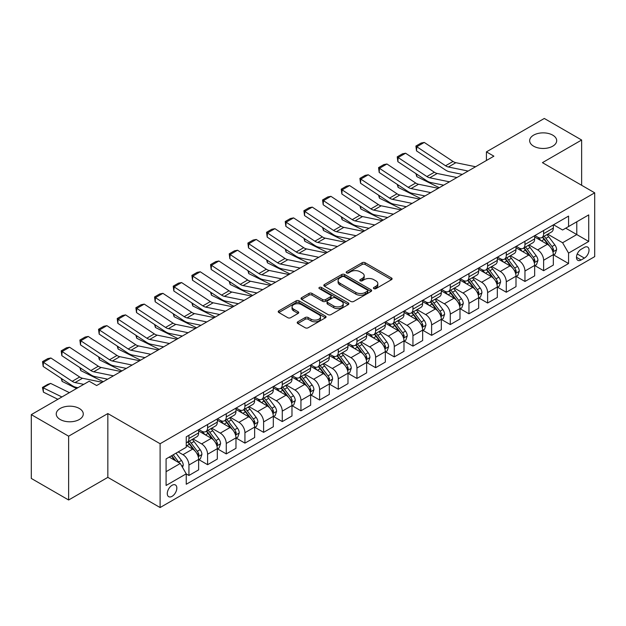 <?xml version="1.0" encoding="UTF-8"?>
<svg xmlns="http://www.w3.org/2000/svg" width="626" height="626" viewBox="0 0 626 626"><rect width="100%" height="100%" fill="white"/><g stroke="black" fill="none" stroke-linecap="round" stroke-linejoin="round"><path stroke-width="0.94" d="M373.863 288.649A1.448 0.837 0 0 0 375.913 288.649L391.493 279.65A2.074 1.197 0 0 0 392.095 278.805A2.074 1.197 0 0 0 391.493 277.96L365.107 262.724A2.074 1.197 0 0 0 362.172 262.724L346.593 271.715A1.448 0.837 0 0 0 346.17 272.31A1.448 0.837 0 0 0 346.593 272.905A1.448 0.837 0 0 0 348.651 272.905L350.662 271.739A6.636 3.826 0 0 1 360.044 271.739L362.243 273.006A6.636 3.826 0 0 1 364.191 275.714A6.636 3.826 0 0 1 362.243 278.429L360.232 279.587A1.448 0.837 0 0 0 359.801 280.182A1.448 0.837 0 0 0 360.232 280.777A1.448 0.837 0 0 0 362.282 280.777L364.301 279.611A6.636 3.826 0 0 1 373.683 279.611L375.882 280.878A6.636 3.826 0 0 1 377.822 283.586A6.636 3.826 0 0 1 375.882 286.293L373.863 287.459A1.448 0.837 0 0 0 373.44 288.054A1.448 0.837 0 0 0 373.863 288.649L373.863 287.459M79.314 408.473A13.514 7.802 0 0 0 64.58 406.775A13.514 7.802 0 0 0 56.238 413.989A13.514 7.802 0 0 0 60.198 419.506A13.514 7.802 0 0 0 74.932 421.196A13.514 7.802 0 0 0 83.274 413.989A13.514 7.802 0 0 0 79.314 408.473M552.735 135.146A13.514 7.802 0 0 0 538 133.455A13.514 7.802 0 0 0 529.659 140.662A13.514 7.802 0 0 0 533.618 146.179A13.514 7.802 0 0 0 548.353 147.869A13.514 7.802 0 0 0 556.694 140.662A13.514 7.802 0 0 0 552.735 135.146M172.056 496.332A6.761 3.905 120 0 0 176.469 490.377A6.761 3.905 120 0 0 175.436 484.962A6.761 3.905 120 0 0 172.056 485.299A6.761 3.905 120 0 0 167.643 491.253A6.761 3.905 120 0 0 168.676 496.668A6.761 3.905 120 0 0 172.056 496.332M297.82 321.803A2.074 1.197 0 0 0 297.209 322.648A2.074 1.197 0 0 0 297.82 323.493L305.222 327.766A2.074 1.197 0 0 0 308.156 327.766L325.45 317.781A2.074 1.197 0 0 0 326.06 316.936A2.074 1.197 0 0 0 325.45 316.091L299.064 300.856A2.074 1.197 0 0 0 296.129 300.856L278.836 310.84A2.074 1.197 0 0 0 278.226 311.685A2.074 1.197 0 0 0 278.836 312.53L287.78 317.695A2.074 1.197 0 0 0 290.707 317.695L298.109 313.423A2.074 1.197 0 0 0 298.719 312.577A2.074 1.197 0 0 0 298.109 311.732L293.68 309.166A5.548 3.2 0 0 1 292.052 306.904A5.548 3.2 0 0 1 295.48 303.946A5.548 3.2 0 0 1 301.521 304.643L318.892 314.667A5.548 3.2 0 0 1 320.512 316.936A5.548 3.2 0 0 1 317.092 319.894A5.548 3.2 0 0 1 311.052 319.197L308.156 317.523A2.074 1.197 0 0 0 305.222 317.523L297.82 321.803L297.82 323.493M107.836 413.559L68.633 436.189L31.3 414.631L31.3 478.444L68.633 499.994L107.836 477.364L160.107 507.537L160.107 443.732L107.836 413.559L107.836 477.364M581.632 185.28L581.632 140.013L542.429 162.65L594.7 192.824L160.107 443.732M581.632 140.013L544.299 118.463L486.425 151.868L486.425 160.491M31.3 414.631L89.174 381.226L96.639 385.538L493.891 156.179L486.425 151.868M350.81 301.442A2.074 1.197 0 0 0 353.745 301.442L371.038 291.458A2.074 1.197 0 0 0 371.648 290.613A2.074 1.197 0 0 0 371.038 289.768L344.652 274.532A2.074 1.197 0 0 0 341.726 274.532L324.425 284.517A2.074 1.197 0 0 0 323.814 285.362A2.074 1.197 0 0 0 324.425 286.215L350.81 301.442M319.949 288.962A1.448 0.837 0 0 1 321.42 289.165L321.42 287.436L348.244 302.929A2.074 1.197 0 0 1 348.854 303.774A2.074 1.197 0 0 1 348.244 304.619L330.951 314.604A2.074 1.197 0 0 1 328.016 314.604L301.63 299.369L301.63 297.679A2.074 1.197 0 0 0 301.02 298.524A2.074 1.197 0 0 0 301.63 299.369M301.63 297.679L309.033 293.406A2.074 1.197 0 0 1 311.967 293.406L322.664 299.58A2.074 1.197 0 0 0 325.598 299.58L330.505 296.747A2.074 1.197 0 0 0 331.115 295.902A2.074 1.197 0 0 0 330.505 295.057L319.37 288.625A1.448 0.837 0 0 1 318.939 288.03A1.448 0.837 0 0 1 319.839 287.256A1.448 0.837 0 0 1 321.42 287.436M584.394 247.403L581.108 249.305A6.55 3.779 120 0 0 576.836 255.072A6.55 3.779 120 0 0 577.837 260.322A6.55 3.779 120 0 0 581.108 259.993L584.394 258.1A6.55 3.779 120 0 0 588.675 252.325A6.55 3.779 120 0 0 587.665 247.082A6.55 3.779 120 0 0 584.394 247.403M160.107 507.537L594.7 256.629L594.7 192.824M553.556 224.773L562.594 229.992L568.564 226.542L568.564 216.103L186.243 436.838L186.243 447.269L166.086 458.913L166.086 485.471L186.243 473.827L186.243 484.258L568.564 263.53L568.564 253.1L562.594 242.747L547.742 234.179M568.564 226.542L588.73 214.898L588.73 241.456L568.564 253.1M68.633 436.189L68.633 499.994M565.724 228.177L576.781 234.562L576.781 221.8L588.73 214.898M562.594 242.747L576.781 234.562L588.73 241.456M166.086 471.675L180.272 463.483L169.216 457.097M186.243 473.913L188.935 475.463L188.935 465.032A8.451 4.875 -120 0 0 182.956 454.687L178.183 451.925M188.935 475.463L198.638 469.86L198.638 459.429A8.451 4.875 -120 0 0 192.667 449.085L186.243 445.376M198.865 459.64L207.597 464.688L207.597 454.257A8.451 4.875 -120 0 0 201.627 443.904L193.051 438.959M207.597 464.688L217.308 459.085L217.308 448.654A8.451 4.875 -120 0 0 211.338 438.302L198.638 430.978M217.535 448.865L226.268 453.913L226.268 443.474A8.451 4.875 -120 0 0 220.297 433.129L211.721 428.176M226.268 453.913L235.979 448.302L235.979 437.871A8.451 4.875 -120 0 0 230 427.527L217.308 420.195M236.198 438.09L244.938 443.13L244.938 432.699A8.451 4.875 -120 0 0 238.96 422.354L230.384 417.401M244.938 443.13L254.641 437.527L254.641 427.096A8.451 4.875 -120 0 0 248.671 416.752L235.979 409.42M254.868 427.308L263.601 432.355L263.601 421.924A8.451 4.875 -120 0 0 257.63 411.572L249.054 406.626M263.601 432.355L273.312 426.752L273.312 416.313A8.451 4.875 -120 0 0 267.341 405.969L254.641 398.645M273.539 416.533L282.271 421.58L282.271 411.141A8.451 4.875 -120 0 0 276.301 400.797L267.725 395.843M282.271 421.58L291.982 415.969L291.982 405.538A8.451 4.875 -120 0 0 286.004 395.194L273.312 387.862M292.201 405.758L300.942 410.797L300.942 400.366A8.451 4.875 -120 0 0 294.963 390.021L286.387 385.068M300.942 410.797L310.645 405.194L310.645 394.763A8.451 4.875 -120 0 0 304.674 384.411L291.982 377.087M310.872 394.975L319.612 400.022L319.612 389.591A8.451 4.875 -120 0 0 313.634 379.239L305.058 374.285M319.612 400.022L329.315 394.419L329.315 383.981A8.451 4.875 -120 0 0 323.345 373.636L310.645 366.304M329.542 384.2L338.275 389.247L338.275 378.808A8.451 4.875 -120 0 0 332.304 368.464L323.728 363.51M338.275 389.247L347.986 383.636L347.986 373.206A8.451 4.875 -120 0 0 342.007 362.861L329.315 355.529M348.205 373.425L356.945 378.464L356.945 368.033A8.451 4.875 -120 0 0 350.967 357.689L342.391 352.735M356.945 378.464L366.648 372.861L366.648 362.431A8.451 4.875 -120 0 0 360.678 352.078L347.986 344.754M366.875 362.642L375.616 367.689L375.616 357.25A8.451 4.875 -120 0 0 369.637 346.906L361.061 341.952M375.616 367.689L385.319 362.086L385.319 351.648A8.451 4.875 -120 0 0 379.348 341.303L366.648 333.971M385.546 351.867L394.278 356.906L394.278 346.475A8.451 4.875 -120 0 0 388.308 336.131L379.732 331.177M394.278 356.906L403.989 351.303L403.989 340.873A8.451 4.875 -120 0 0 398.011 330.528L385.319 323.196M404.208 341.084L412.949 346.131L412.949 335.7A8.451 4.875 -120 0 0 406.978 325.348L398.394 320.402M412.949 346.131L422.66 340.528L422.66 330.098A8.451 4.875 -120 0 0 416.681 319.745L403.989 312.421M422.879 330.309L431.619 335.356L431.619 324.917A8.451 4.875 -120 0 0 425.641 314.573L417.065 309.62M431.619 335.356L441.322 329.745L441.322 319.315A8.451 4.875 -120 0 0 435.352 308.97L422.66 301.638M441.549 319.534L450.282 324.573L450.282 314.142A8.451 4.875 -120 0 0 444.311 303.798L435.735 298.845M450.282 324.573L459.993 318.97L459.993 308.54A8.451 4.875 -120 0 0 454.014 298.195L441.322 290.863M460.22 308.751L468.952 313.798L468.952 303.367A8.451 4.875 -120 0 0 462.982 293.015L454.398 288.07M468.952 313.798L478.663 308.195L478.663 297.757A8.451 4.875 -120 0 0 472.685 287.412L459.993 280.088M478.882 297.976L487.623 303.023L487.623 292.585A8.451 4.875 -120 0 0 481.644 282.24L473.068 277.287M487.623 303.023L497.326 297.413L497.326 286.982A8.451 4.875 -120 0 0 491.355 276.637L478.663 269.305M497.553 287.201L506.285 292.24L506.285 281.81A8.451 4.875 -120 0 0 500.315 271.465L491.739 266.512M506.285 292.24L515.996 286.638L515.996 276.207A8.451 4.875 -120 0 0 510.026 265.854L497.326 258.53M516.223 276.418L524.956 281.465L524.956 271.035A8.451 4.875 -120 0 0 518.985 260.682L510.409 255.729M524.956 281.465L534.667 275.863L534.667 265.424A8.451 4.875 -120 0 0 528.688 255.079L515.996 247.747M534.886 265.643L543.626 270.69L543.626 260.252A8.451 4.875 -120 0 0 537.648 249.907L529.072 244.954M543.626 270.69L553.329 265.08L553.329 254.649A8.451 4.875 -120 0 0 547.359 244.304L534.667 236.972M534.886 235.548L537.648 237.144A8.451 4.875 -120 0 0 541.873 237.567A8.451 4.875 -120 0 0 543.626 233.694L543.626 230.509M516.223 246.331L518.985 247.919A8.451 4.875 -120 0 0 523.203 248.342A8.451 4.875 -120 0 0 524.956 244.476L524.956 241.284M497.553 257.106L500.315 258.702A8.451 4.875 -120 0 0 504.54 259.117A8.451 4.875 -120 0 0 506.285 255.251L506.285 252.059M478.882 267.881L481.644 269.477A8.451 4.875 -120 0 0 485.87 269.9A8.451 4.875 -120 0 0 487.623 266.027L487.623 262.842M460.212 278.664L462.982 280.26A8.451 4.875 -120 0 0 467.199 280.675A8.451 4.875 -120 0 0 468.952 276.809L468.952 273.617M441.549 289.439L444.311 291.035A8.451 4.875 -120 0 0 448.537 291.45A8.451 4.875 -120 0 0 450.282 287.584L450.282 284.392M422.879 300.214L425.641 301.81A8.451 4.875 -120 0 0 429.866 302.233A8.451 4.875 -120 0 0 431.619 298.367L431.619 295.175M404.208 310.997L406.978 312.593A8.451 4.875 -120 0 0 411.196 313.008A8.451 4.875 -120 0 0 412.949 309.142L412.949 305.95M385.546 321.772L388.308 323.368A8.451 4.875 -120 0 0 392.533 323.783A8.451 4.875 -120 0 0 394.278 319.917L394.278 316.733M366.875 332.555L369.637 334.143A8.451 4.875 -120 0 0 373.863 334.566A8.451 4.875 -120 0 0 375.616 330.7L375.616 327.508M348.205 343.33L350.967 344.926A8.451 4.875 -120 0 0 355.192 345.341A8.451 4.875 -120 0 0 356.945 341.475L356.945 338.283M329.542 354.105L332.304 355.701A8.451 4.875 -120 0 0 336.53 356.124A8.451 4.875 -120 0 0 338.275 352.25L338.275 349.065M310.872 364.888L313.634 366.476A8.451 4.875 -120 0 0 317.859 366.899A8.451 4.875 -120 0 0 319.612 363.033L319.612 359.84M292.201 375.663L294.963 377.259A8.451 4.875 -120 0 0 299.189 377.674A8.451 4.875 -120 0 0 300.942 373.808L300.942 370.615M273.539 386.438L276.301 388.034A8.451 4.875 -120 0 0 280.526 388.456A8.451 4.875 -120 0 0 282.271 384.583L282.271 381.398M254.868 397.22L257.63 398.817A8.451 4.875 -120 0 0 261.856 399.231A8.451 4.875 -120 0 0 263.601 395.366L263.601 392.173M236.198 407.995L238.96 409.592A8.451 4.875 -120 0 0 243.185 410.007A8.451 4.875 -120 0 0 244.938 406.141L244.938 402.948M217.535 418.771L220.297 420.367A8.451 4.875 -120 0 0 224.515 420.789A8.451 4.875 -120 0 0 226.268 416.924L226.268 413.731M198.865 429.553L201.627 431.15A8.451 4.875 -120 0 0 205.852 431.564A8.451 4.875 -120 0 0 207.597 427.699L207.597 424.506M553.556 254.868L568.564 263.53M541.873 237.567L551.584 231.956A8.451 4.875 -120 0 0 553.329 228.091L553.329 224.898M523.203 248.342L532.914 242.739A8.451 4.875 -120 0 0 534.667 238.866L534.667 235.681M504.54 259.117L514.243 253.514A8.451 4.875 -120 0 0 515.996 249.649L515.996 246.456M485.87 269.9L495.581 264.289A8.451 4.875 -120 0 0 497.326 260.424L497.326 257.231M467.199 280.675L476.91 275.072A8.451 4.875 -120 0 0 478.663 271.207L478.663 268.014M448.537 291.45L458.24 285.847A8.451 4.875 -120 0 0 459.993 281.982L459.993 278.789M429.866 302.233L439.577 296.63A8.451 4.875 -120 0 0 441.322 292.757L441.322 289.572M411.196 313.008L420.907 307.405A8.451 4.875 -120 0 0 422.66 303.54L422.66 300.347M392.533 323.783L402.236 318.18A8.451 4.875 -120 0 0 403.989 314.315L403.989 311.122M373.863 334.566L383.574 328.963A8.451 4.875 -120 0 0 385.319 325.09L385.319 321.905M355.192 345.341L364.903 339.738A8.451 4.875 -120 0 0 366.648 335.872L366.648 332.68M336.53 356.124L346.233 350.513A8.451 4.875 -120 0 0 347.986 346.647L347.986 343.455M317.859 366.899L327.562 361.296A8.451 4.875 -120 0 0 329.315 357.423L329.315 354.238M299.189 377.674L308.9 372.071A8.451 4.875 -120 0 0 310.645 368.205L310.645 365.013M280.526 388.456L290.229 382.846A8.451 4.875 -120 0 0 291.982 378.98L291.982 375.788M261.856 399.231L271.559 393.629A8.451 4.875 -120 0 0 273.312 389.763L273.312 386.571M243.185 410.007L252.896 404.404A8.451 4.875 -120 0 0 254.641 400.538L254.641 397.346M224.515 420.789L234.226 415.187A8.451 4.875 -120 0 0 235.979 411.313L235.979 408.129M205.852 431.564L215.555 425.962A8.451 4.875 -120 0 0 217.308 422.096L217.308 418.904M186.243 442.684A8.451 4.875 -120 0 0 187.182 442.339L196.893 436.737A8.451 4.875 -120 0 0 198.638 432.871L198.638 429.679M187.182 442.339A8.451 4.875 -120 0 0 188.935 438.474L188.935 435.289M180.272 463.483L186.243 473.827M374.442 288.852L375.882 288.023A6.636 3.826 0 0 0 377.822 285.315L377.822 283.586M364.191 275.714L364.191 277.443A6.636 3.826 0 0 1 362.243 280.151L360.811 280.98M391.461 279.665L365.107 264.454A2.074 1.197 0 0 0 362.172 264.454L347.18 273.108M371.015 291.473L344.652 276.254A2.074 1.197 0 0 0 341.726 276.254L324.456 286.231M367.376 291.207A1.448 0.837 0 0 0 367.798 290.613A1.448 0.837 0 0 0 367.376 290.018L344.214 276.645A1.448 0.837 0 0 0 342.164 276.645L340.035 277.874A6.636 3.826 0 0 0 338.095 280.581A6.636 3.826 0 0 0 340.035 283.288L355.865 292.436A6.636 3.826 0 0 0 365.248 292.436L367.376 291.207L367.376 292.929A1.448 0.837 0 0 0 367.798 292.334L367.798 290.613M338.095 280.581L338.095 282.31A6.636 3.826 0 0 0 340.035 285.018L340.035 283.288M367.376 292.929L365.248 294.157A6.636 3.826 0 0 1 355.865 294.157L340.035 285.018M301.654 299.385L309.033 295.128L309.033 293.406M331.115 295.902L331.115 297.624A2.074 1.197 0 0 1 330.505 298.477L325.598 301.309A2.074 1.197 0 0 1 322.664 301.309L311.967 295.128A2.074 1.197 0 0 0 309.033 295.128M321.42 289.165L348.22 304.635M333.768 305.997A5.548 3.2 0 0 0 339.816 306.685A5.548 3.2 0 0 0 343.236 303.727A5.548 3.2 0 0 0 341.616 301.466L335.489 297.937A2.074 1.197 0 0 0 332.562 297.937L327.648 300.77A2.074 1.197 0 0 0 327.046 301.615A2.074 1.197 0 0 0 327.648 302.46L333.768 305.997L333.768 307.718A5.548 3.2 0 0 0 339.816 308.415A5.548 3.2 0 0 0 343.236 305.457L343.236 303.727M327.046 301.615L327.046 303.336A2.074 1.197 0 0 0 327.648 304.189L327.648 302.46M333.768 307.718L327.648 304.189M320.512 316.936L320.512 318.657A5.548 3.2 0 0 1 317.092 321.615A5.548 3.2 0 0 1 311.052 320.919L308.156 319.252A2.074 1.197 0 0 0 305.222 319.252L297.843 323.509M292.052 306.904L292.052 308.626A5.548 3.2 0 0 0 293.68 310.895L293.68 309.166M298.109 311.732L298.109 313.423L293.68 310.895M325.426 317.797L299.064 302.577A2.074 1.197 0 0 0 296.129 302.577L278.86 312.546L278.836 310.84M553.329 254.993L555.121 253.96L556.616 249.649A5.595 3.232 -120 0 0 554.832 244.883L548.728 236.738A16.159 9.327 -120 0 0 546.967 234.625M540.895 240.572A16.159 9.327 -120 0 0 537.585 237.113M442.339 184.897L443.318 185.382M416.642 174.091L416.799 176.61L415.899 173.598M439.28 187.714L416.799 176.61M552.821 251.566L553.595 249.884A5.595 3.232 -120 0 0 551.991 246.519L545.888 238.373A16.159 9.327 -120 0 0 544.127 236.26M542.625 237.129A13.412 7.747 60 0 1 544.823 239.633L549.988 246.527M542.335 237.301A16.159 9.327 60 0 1 544.096 239.406L548.157 244.821M468.131 171.054L448.396 167.001A10.564 6.096 60 0 1 445.563 165.765L416.799 146.75L416.525 150.897L445.297 169.912A15.838 9.147 -120 0 0 449.538 171.767L462.348 174.396M475.603 166.743L455.861 162.69A10.564 6.096 60 0 1 453.028 161.453L424.264 142.438L416.799 146.75L415.899 146.069L421.126 143.049L424.264 142.438M416.525 150.897L415.899 146.069M534.667 265.768L536.459 264.735L537.945 260.424A5.595 3.232 -120 0 0 536.161 255.658L530.058 247.513A16.159 9.327 -120 0 0 528.297 245.4M522.225 251.347A16.159 9.327 -120 0 0 518.923 247.888M423.669 195.68L424.647 196.157M397.98 184.866L398.128 187.385L397.228 184.373M420.609 198.489L398.128 187.385M534.15 262.341L534.925 260.666A5.595 3.232 -120 0 0 533.329 257.294L527.225 249.156A16.159 9.327 -120 0 0 525.457 247.043M523.954 247.912A13.412 7.747 60 0 1 526.161 250.408L531.325 257.302M523.665 248.076A16.159 9.327 60 0 1 525.433 250.189L529.486 255.604M515.996 276.551L517.788 275.518L519.283 271.207A5.595 3.232 -120 0 0 517.491 266.441L511.395 258.295A16.159 9.327 -120 0 0 509.627 256.183M503.562 262.13A16.159 9.327 -120 0 0 500.252 258.663M405.006 206.455L405.977 206.94M379.309 195.648L379.458 198.16L378.558 195.148M401.947 209.264L379.458 198.16M515.488 273.124L516.262 271.441A5.595 3.232 -120 0 0 514.658 268.077L508.555 259.931A16.159 9.327 -120 0 0 506.794 257.818M505.292 258.687A13.412 7.747 60 0 1 507.49 261.191L512.655 268.084M505.002 258.851A16.159 9.327 60 0 1 506.763 260.964L510.816 266.379M497.326 287.326L499.118 286.293L500.612 281.982A5.595 3.232 -120 0 0 498.828 277.216L492.725 269.07A16.159 9.327 -120 0 0 490.964 266.958M484.892 272.905A16.159 9.327 -120 0 0 481.582 269.446M386.336 217.23L387.314 217.715M360.639 206.423L360.795 208.943L359.895 205.931M383.276 220.047L360.795 208.943M496.817 283.899L497.592 282.216A5.595 3.232 -120 0 0 495.988 278.852L489.884 270.706A16.159 9.327 -120 0 0 488.123 268.593M486.621 269.462A13.412 7.747 60 0 1 488.82 271.966L493.984 278.86M486.332 269.634A16.159 9.327 60 0 1 488.092 271.739L492.153 277.161M449.468 181.83L429.726 177.784A10.564 6.096 60 0 1 426.893 176.54L398.128 157.533L397.862 161.672L426.627 180.687A15.838 9.147 -120 0 0 430.868 182.549L443.678 185.171M456.933 177.518L437.191 173.472A10.564 6.096 60 0 1 434.366 172.228L405.593 153.221L398.128 157.533L397.228 156.844L402.455 153.832L405.593 153.221M397.862 161.672L397.228 156.844M430.798 192.612L411.055 188.559A10.564 6.096 60 0 1 408.23 187.323L379.458 168.308L379.192 172.455L407.956 191.462A15.838 9.147 -120 0 0 412.205 193.324L425.007 195.954M438.263 188.301L418.528 184.247A10.564 6.096 60 0 1 415.695 183.011L386.931 163.996L379.458 168.308L378.566 167.627L383.793 164.607L386.931 163.996M379.192 172.455L378.566 167.627M412.127 203.387L392.392 199.334A10.564 6.096 60 0 1 389.56 198.098L360.795 179.083L360.521 183.23L389.294 202.245A15.838 9.147 -120 0 0 393.535 204.099L406.344 206.729M419.6 199.076L399.857 195.03A10.564 6.096 60 0 1 397.025 193.786L368.26 174.779L360.795 179.083L359.895 178.402L365.122 175.39L368.26 174.779M360.521 183.23L359.895 178.402M478.663 298.109L480.455 297.068L481.942 292.757A5.595 3.232 -120 0 0 480.158 287.991L474.054 279.845A16.159 9.327 -120 0 0 472.294 277.733M466.221 283.68A16.159 9.327 -120 0 0 462.919 280.221M367.665 228.013L368.644 228.49M341.976 217.199L342.125 219.718L341.225 216.706M364.606 230.822L342.125 219.718M478.147 294.674L478.921 292.999A5.595 3.232 -120 0 0 477.325 289.635L471.221 281.489A16.159 9.327 -120 0 0 469.453 279.376M467.951 280.245A13.412 7.747 60 0 1 470.157 282.749L475.322 289.642M467.661 280.409A16.159 9.327 60 0 1 469.43 282.522L473.483 287.937M393.464 214.162L373.722 210.117A10.564 6.096 60 0 1 370.889 208.873L342.125 189.866L341.859 194.005L370.623 213.02A15.838 9.147 -120 0 0 374.864 214.882L387.674 217.504M400.93 209.851L381.187 205.805A10.564 6.096 60 0 1 378.362 204.561L349.59 185.554L342.125 189.866L341.225 189.185L346.452 186.165L349.59 185.554M341.859 194.005L341.225 189.185M459.993 308.884L461.785 307.851L463.279 303.54A5.595 3.232 -120 0 0 461.487 298.774L455.392 290.628A16.159 9.327 -120 0 0 453.623 288.516M447.559 294.463A16.159 9.327 -120 0 0 444.249 290.996M349.003 238.788L349.973 239.273M323.306 227.981L323.454 230.501L322.554 227.481M345.943 241.597L323.454 230.501M459.484 305.457L460.259 303.774A5.595 3.232 -120 0 0 458.655 300.41L452.551 292.264A16.159 9.327 -120 0 0 450.79 290.151M449.288 291.02A13.412 7.747 60 0 1 451.487 293.524L456.651 300.417M448.998 291.184A16.159 9.327 60 0 1 450.759 293.297L454.812 298.712M441.322 319.659L443.114 318.626L444.609 314.315A5.595 3.232 -120 0 0 442.825 309.549L436.721 301.403A16.159 9.327 -120 0 0 434.96 299.291M428.888 305.238A16.159 9.327 -120 0 0 425.578 301.779M330.332 249.563L331.31 250.048M304.635 238.756L304.792 241.276L303.884 238.263M327.273 252.38L304.792 241.276M440.814 316.232L441.588 314.557A5.595 3.232 -120 0 0 439.984 311.185L433.881 303.039A16.159 9.327 -120 0 0 432.12 300.934M430.618 301.795A13.412 7.747 60 0 1 432.816 304.299L437.981 311.192M430.328 301.967A16.159 9.327 60 0 1 432.089 304.079L436.15 309.494M422.66 330.442L424.451 329.401L425.938 325.09A5.595 3.232 -120 0 0 424.154 320.324L418.051 312.178A16.159 9.327 -120 0 0 416.29 310.073M410.218 316.02A16.159 9.327 -120 0 0 406.916 312.554M311.662 260.346L312.64 260.823M285.972 249.531L286.121 252.051L285.221 249.038M308.602 263.155L286.121 252.051M422.143 327.015L422.918 325.332A5.595 3.232 -120 0 0 421.314 321.967L415.218 313.822A16.159 9.327 -120 0 0 413.45 311.709M411.947 312.577A13.412 7.747 60 0 1 414.154 315.081L419.31 321.975M411.658 312.742A16.159 9.327 60 0 1 413.426 314.855L417.479 320.269M403.989 341.217L405.781 340.184L407.276 335.872A5.595 3.232 -120 0 0 405.484 331.107L399.388 322.961A16.159 9.327 -120 0 0 397.62 320.848M391.555 326.795A16.159 9.327 -120 0 0 388.245 323.329M292.999 271.121L293.97 271.606M267.302 260.314L267.451 262.834L266.551 259.813M289.94 273.938L267.451 262.834M403.48 337.79L404.247 336.107A5.595 3.232 -120 0 0 402.651 332.742L396.548 324.597A16.159 9.327 -120 0 0 394.787 322.484M393.277 323.352A13.412 7.747 60 0 1 395.483 325.856L400.648 332.75M392.995 323.517A16.159 9.327 60 0 1 394.756 325.63L398.809 331.044M385.319 351.992L387.111 350.959L388.605 346.647A5.595 3.232 -120 0 0 386.821 341.882L380.718 333.736A16.159 9.327 -120 0 0 378.957 331.623M372.885 337.57A16.159 9.327 -120 0 0 369.575 334.112M274.329 281.903L275.307 282.381M248.632 271.089L248.788 273.609L247.88 270.596M271.269 284.713L248.788 273.609M384.81 348.565L385.585 346.89A5.595 3.232 -120 0 0 383.981 343.517L377.877 335.372A16.159 9.327 -120 0 0 376.116 333.267M374.614 334.135A13.412 7.747 60 0 1 376.813 336.631L381.977 343.525M374.325 334.3A16.159 9.327 60 0 1 376.085 336.412L380.146 341.827M374.794 224.945L355.052 220.892A10.564 6.096 60 0 1 352.227 219.656L323.454 200.641L323.188 204.788L351.953 223.795A15.838 9.147 -120 0 0 356.202 225.657L369.004 228.287M382.259 220.634L362.524 216.58A10.564 6.096 60 0 1 359.692 215.344L330.927 196.329L323.454 200.641L322.562 199.96L327.789 196.94L330.927 196.329M323.188 204.788L322.562 199.96M356.124 235.72L336.389 231.675A10.564 6.096 60 0 1 333.556 230.431L304.792 211.424L304.518 215.563L333.29 234.578A15.838 9.147 -120 0 0 337.531 236.432L350.333 239.062M363.596 231.409L343.854 227.363A10.564 6.096 60 0 1 341.021 226.119L312.257 207.112L304.792 211.424L303.892 210.735L309.119 207.722L312.257 207.112M304.518 215.563L303.892 210.735M337.461 246.495L317.718 242.45A10.564 6.096 60 0 1 314.886 241.206L286.121 222.199L285.855 226.346L314.62 245.353A15.838 9.147 -120 0 0 318.861 247.215L331.67 249.844M344.926 242.184L325.184 238.138A10.564 6.096 60 0 1 322.359 236.894L293.586 217.887L286.121 222.199L285.221 221.518L290.448 218.497L293.586 217.887M285.855 226.346L285.221 221.518M318.79 257.278L299.048 253.225A10.564 6.096 60 0 1 296.223 251.988L267.451 232.974L267.185 237.121L295.949 256.128A15.838 9.147 -120 0 0 300.198 257.99L313 260.619M326.256 252.967L306.521 248.913A10.564 6.096 60 0 1 303.688 247.677L274.924 228.662L267.451 232.974L266.559 232.293L271.786 229.272L274.924 228.662M267.185 237.121L266.559 232.293M300.12 268.053L280.385 264.008A10.564 6.096 60 0 1 277.553 262.764L248.788 243.757L248.514 247.896L277.287 266.911A15.838 9.147 -120 0 0 281.528 268.773L294.33 271.394M307.593 263.742L287.85 259.696A10.564 6.096 60 0 1 285.018 258.452L256.253 239.445L248.788 243.757L247.888 243.068L253.115 240.055L256.253 239.445M248.514 247.896L247.888 243.068M366.648 362.775L368.44 361.734L369.935 357.423A5.595 3.232 -120 0 0 368.151 352.657L362.047 344.511A16.159 9.327 -120 0 0 360.286 342.406M354.214 348.353A16.159 9.327 -120 0 0 350.912 344.887M255.658 292.678L256.637 293.164M229.961 281.872L230.118 284.384L229.218 281.371M252.599 295.488L230.118 284.384M366.14 359.347L366.914 357.665A5.595 3.232 -120 0 0 365.31 354.3L359.214 346.155A16.159 9.327 -120 0 0 357.446 344.042M355.944 344.91A13.412 7.747 60 0 1 358.142 347.414L363.307 354.308M355.654 345.075A16.159 9.327 60 0 1 357.423 347.187L361.476 352.602M281.457 278.828L261.715 274.783A10.564 6.096 60 0 1 258.882 273.546L230.118 254.532L229.852 258.679L258.616 277.686A15.838 9.147 -120 0 0 262.857 279.548L275.667 282.177M288.922 274.524L269.18 270.471A10.564 6.096 60 0 1 266.355 269.235L237.583 250.22L230.118 254.532L229.218 253.851L234.445 250.83L237.583 250.22M229.852 258.679L229.218 253.851M347.986 373.55L349.777 372.517L351.272 368.205A5.595 3.232 -120 0 0 349.48 363.44L343.377 355.294A16.159 9.327 -120 0 0 341.616 353.181M335.552 359.128A16.159 9.327 -120 0 0 332.242 355.67M236.988 303.454L237.966 303.939M211.298 292.647L211.447 295.167L210.547 292.154M233.936 306.27L211.447 295.167M347.477 370.123L348.244 368.44A5.595 3.232 -120 0 0 346.647 365.075L340.544 356.93A16.159 9.327 -120 0 0 338.783 354.817M337.273 355.685A13.412 7.747 60 0 1 339.48 358.189L344.644 365.083M336.991 355.858A16.159 9.327 60 0 1 338.752 357.962L342.805 363.377M262.787 289.611L243.044 285.558A10.564 6.096 60 0 1 240.22 284.321L211.447 265.307L211.181 269.454L239.946 288.469A15.838 9.147 -120 0 0 244.195 290.323L256.996 292.952M270.252 285.3L250.51 281.246A10.564 6.096 60 0 1 247.685 280.01L218.92 260.995L211.447 265.307L210.555 264.626L215.782 261.605L218.92 260.995M211.181 269.454L210.555 264.626M329.315 384.325L331.107 383.292L332.602 378.98A5.595 3.232 -120 0 0 330.818 374.215L324.714 366.069A16.159 9.327 -120 0 0 322.953 363.956M316.881 369.903A16.159 9.327 -120 0 0 313.571 366.445M218.325 314.236L219.303 314.714M192.628 303.422L192.785 305.942L191.877 302.929M215.266 317.046L192.785 305.942M328.806 380.898L329.581 379.223A5.595 3.232 -120 0 0 327.977 375.85L321.874 367.712A16.159 9.327 -120 0 0 320.113 365.6M318.611 366.468A13.412 7.747 60 0 1 320.809 368.964L325.974 375.858M318.321 366.633A16.159 9.327 60 0 1 320.082 368.745L324.143 374.16M244.117 300.386L224.374 296.341A10.564 6.096 60 0 1 221.549 295.096L192.785 276.089L192.511 280.229L221.275 299.244A15.838 9.147 -120 0 0 225.524 301.106L238.326 303.727M251.582 296.075L231.847 292.029A10.564 6.096 60 0 1 229.014 290.785L200.25 271.778L192.785 276.089L191.885 275.401L197.112 272.388L200.25 271.778M192.511 280.229L191.885 275.401M310.645 395.108L312.437 394.075L313.931 389.763A5.595 3.232 -120 0 0 312.147 384.99L306.044 376.852A16.159 9.327 -120 0 0 304.283 374.739M298.211 380.686A16.159 9.327 -120 0 0 294.909 377.22M199.655 325.011L200.633 325.497M173.958 314.205L174.114 316.717L173.214 313.704M196.595 327.821L174.114 316.717M310.136 391.68L310.911 389.998A5.595 3.232 -120 0 0 309.307 386.633L303.211 378.487A16.159 9.327 -120 0 0 301.442 376.375M299.94 377.243A13.412 7.747 60 0 1 302.139 379.747L307.303 386.641M299.651 377.408A16.159 9.327 60 0 1 301.411 379.52L305.472 384.935M225.454 311.169L205.711 307.116A10.564 6.096 60 0 1 202.879 305.879L174.114 286.865L173.84 291.012L202.613 310.019A15.838 9.147 -120 0 0 206.854 311.881L219.663 314.51M232.919 306.857L213.176 302.804A10.564 6.096 60 0 1 210.344 301.568L181.579 282.553L174.114 286.865L173.214 286.184L178.441 283.163L181.579 282.553M173.84 291.012L173.214 286.184M291.982 405.883L293.774 404.85L295.269 400.538A5.595 3.232 -120 0 0 293.477 395.773L287.373 387.627A16.159 9.327 -120 0 0 285.613 385.514M279.548 391.461A16.159 9.327 -120 0 0 276.238 388.003M180.984 335.786L181.963 336.272M155.295 324.98L155.444 327.5L154.544 324.487M177.933 338.603L155.444 327.5M291.473 402.455L292.24 400.773A5.595 3.232 -120 0 0 290.644 397.408L284.54 389.262A16.159 9.327 -120 0 0 282.78 387.15M281.27 388.018A13.412 7.747 60 0 1 283.476 390.522L288.641 397.416M280.98 388.19A16.159 9.327 60 0 1 282.749 390.295L286.802 395.718M206.783 321.944L187.041 317.891A10.564 6.096 60 0 1 184.208 316.654L155.444 297.64L155.178 301.787L183.942 320.802A15.838 9.147 -120 0 0 188.191 322.656L200.993 325.285M214.249 317.632L194.506 313.587A10.564 6.096 60 0 1 191.681 312.343L162.909 293.336L155.444 297.64L154.552 296.959L159.779 293.946L162.909 293.336M155.178 301.787L154.552 296.959M273.312 416.666L275.104 415.625L276.598 411.313A5.595 3.232 -120 0 0 274.814 406.548L268.71 398.402A16.159 9.327 -120 0 0 266.942 396.289M260.878 402.236A16.159 9.327 -120 0 0 257.568 398.778M162.322 346.569L163.3 347.047M136.624 335.755L136.773 338.275L135.873 335.262M159.262 349.378L136.773 338.275M272.803 413.23L273.578 411.556A5.595 3.232 -120 0 0 271.974 408.191L265.87 400.045A16.159 9.327 -120 0 0 264.109 397.933M262.607 398.801A13.412 7.747 60 0 1 264.806 401.305L269.97 408.199M262.317 398.965A16.159 9.327 60 0 1 264.078 401.078L268.139 406.493M188.113 332.719L168.371 328.673A10.564 6.096 60 0 1 165.546 327.429L136.773 308.422L136.507 312.562L165.272 331.577A15.838 9.147 -120 0 0 169.521 333.439L182.322 336.06M195.578 328.407L175.843 324.362A10.564 6.096 60 0 1 173.011 323.118L144.246 304.111L136.773 308.422L135.881 307.742L141.108 304.721L144.246 304.111M136.507 312.562L135.881 307.742M254.641 427.441L256.433 426.408L257.928 422.096A5.595 3.232 -120 0 0 256.144 417.331L250.04 409.185A16.159 9.327 -120 0 0 248.279 407.072M242.207 413.019A16.159 9.327 -120 0 0 238.897 409.553M143.651 357.344L144.629 357.829M117.954 346.538L118.111 349.058L117.211 346.037M140.592 360.153L118.111 349.058M254.133 424.013L254.907 422.331A5.595 3.232 -120 0 0 253.303 418.966L247.2 410.82A16.159 9.327 -120 0 0 245.439 408.708M243.937 409.576A13.412 7.747 60 0 1 246.135 412.08L251.3 418.974M243.647 409.74A16.159 9.327 60 0 1 245.408 411.853L249.469 417.268M235.979 438.216L237.77 437.183L239.257 432.871A5.595 3.232 -120 0 0 237.473 428.106L231.37 419.96A16.159 9.327 -120 0 0 229.609 417.847M223.545 423.794A16.159 9.327 -120 0 0 220.235 420.336M124.981 368.119L125.959 368.604M99.291 357.313L99.44 359.833L98.54 356.82M121.929 370.936L99.44 359.833M235.462 434.788L236.237 433.114A5.595 3.232 -120 0 0 234.64 429.741L228.537 421.595A16.159 9.327 -120 0 0 226.768 419.49M225.266 420.351A13.412 7.747 60 0 1 227.473 422.855L232.637 429.749M224.977 420.523A16.159 9.327 60 0 1 226.745 422.636L230.798 428.051M217.308 448.998L219.1 447.958L220.595 443.646A5.595 3.232 -120 0 0 218.81 438.881L212.707 430.735A16.159 9.327 -120 0 0 210.939 428.63M204.874 434.577A16.159 9.327 -120 0 0 201.564 431.111M106.318 378.902L107.296 379.379M80.621 368.088L80.77 370.608L79.87 367.595M103.259 381.711L80.77 370.608M216.799 445.571L217.574 443.889A5.595 3.232 -120 0 0 215.97 440.524L209.866 432.378A16.159 9.327 -120 0 0 208.106 430.265M206.603 431.134A13.412 7.747 60 0 1 208.802 433.638L213.967 440.532M206.314 431.298A16.159 9.327 60 0 1 208.075 433.411L212.128 438.826M198.638 459.774L200.43 458.741L201.924 454.429A5.595 3.232 -120 0 0 200.14 449.664L194.037 441.518A16.159 9.327 -120 0 0 192.276 439.405M61.951 378.871L62.107 381.39L61.207 378.37M76.536 388.519L62.107 381.39M198.129 456.346L198.904 454.664A5.595 3.232 -120 0 0 197.3 451.299L191.196 443.153A16.159 9.327 -120 0 0 189.435 441.04M187.933 441.909A13.412 7.747 60 0 1 190.132 444.413L195.296 451.307M187.643 442.073A16.159 9.327 60 0 1 189.404 444.186L193.465 449.601M169.443 343.502L149.708 339.449A10.564 6.096 60 0 1 146.875 338.212L118.111 319.197L117.837 323.345L146.609 342.352A15.838 9.147 -120 0 0 150.85 344.214L163.66 346.843M176.915 339.19L157.173 335.137A10.564 6.096 60 0 1 154.34 333.901L125.576 314.886L118.111 319.197L117.211 318.517L122.438 315.496L125.576 314.886M117.837 323.345L117.211 318.517M150.78 354.277L131.037 350.231A10.564 6.096 60 0 1 128.205 348.987L99.44 329.98L99.174 334.12L127.939 353.134A15.838 9.147 -120 0 0 132.18 354.989L144.989 357.618M158.245 349.965L138.502 345.92A10.564 6.096 60 0 1 135.678 344.676L106.905 325.669L99.44 329.98L98.54 329.292L103.767 326.279L106.905 325.669M99.174 334.12L98.54 329.292M132.109 365.052L112.367 361.006A10.564 6.096 60 0 1 109.542 359.762L80.77 340.755L80.504 344.903L109.268 363.909A15.838 9.147 -120 0 0 113.517 365.772L126.319 368.401M139.575 360.74L119.84 356.695A10.564 6.096 60 0 1 117.007 355.451L88.243 336.444L80.77 340.755L79.878 340.075L85.105 337.054L88.243 336.444M80.504 344.903L79.878 340.075M113.439 375.835L93.704 371.781A10.564 6.096 60 0 1 90.872 370.545L62.107 351.53L61.833 355.678L90.606 374.684A15.838 9.147 -120 0 0 94.847 376.547L107.656 379.176M120.912 371.523L101.169 367.47A10.564 6.096 60 0 1 98.337 366.233L69.572 347.219L62.107 351.53L61.207 350.85L66.434 347.829L69.572 347.219M61.833 355.678L61.207 350.85M182.51 467.364L183.254 465.204A5.595 3.232 -120 0 0 181.47 460.439L176.023 453.169M50.636 383.402L43.171 387.713L43.437 392.166L42.435 387.447L47.662 384.427L50.636 383.402L69.376 392.651M42.435 387.447L61.904 396.962M57.874 399.294L43.437 392.166M179.146 462.825A5.595 3.232 -120 0 0 178.637 462.074L173.191 454.805M171.782 455.618L175.703 460.838M171.399 455.845L174.717 460.274M83.751 384.348L75.034 382.564A10.564 6.096 60 0 1 72.201 381.32L43.437 362.313L43.171 366.453L71.935 385.467A15.838 9.147 -120 0 0 76.176 387.33L77.968 387.69M102.241 382.298L82.499 378.253A10.564 6.096 60 0 1 79.674 377.008L50.902 358.002L43.437 362.313L42.537 361.625L47.764 358.612L50.902 358.002M43.171 366.453L42.537 361.625M182.956 454.687L192.667 449.085M201.627 443.904L211.338 438.302M220.297 433.129L230 427.527M238.96 422.354L248.671 416.752M257.63 411.572L267.341 405.969M276.301 400.797L286.004 395.194M294.963 390.021L304.674 384.411M313.634 379.239L323.345 373.636M332.304 368.464L342.007 362.861M350.967 357.689L360.678 352.078M369.637 346.906L379.348 341.303M388.308 336.131L398.011 330.528M406.978 325.348L416.681 319.745M425.641 314.573L435.352 308.97M444.311 303.798L454.014 298.195M462.982 293.015L472.685 287.412M481.644 282.24L491.355 276.637M500.315 271.465L510.026 265.854M518.985 260.682L528.688 255.079M537.648 249.907L547.359 244.304M543.626 233.694L553.329 228.091M543.626 260.252L553.329 254.649M524.956 271.035L534.667 265.424M524.956 244.476L534.667 238.866M506.285 281.81L515.996 276.207M506.285 255.251L515.996 249.649M487.623 292.585L497.326 286.982M487.623 266.027L497.326 260.424M468.952 303.367L478.663 297.757M468.952 276.809L478.663 271.207M450.282 314.142L459.993 308.54M450.282 287.584L459.993 281.982M431.619 324.917L441.322 319.315M431.619 298.367L441.322 292.757M412.949 335.7L422.66 330.098M412.949 309.142L422.66 303.54M394.278 346.475L403.989 340.873M394.278 319.917L403.989 314.315M375.616 357.25L385.319 351.648M375.616 330.7L385.319 325.09M356.945 368.033L366.648 362.431M356.945 341.475L366.648 335.872M338.275 378.808L347.986 373.206M338.275 352.25L347.986 346.647M319.612 389.591L329.315 383.981M319.612 363.033L329.315 357.423M300.942 400.366L310.645 394.763M300.942 373.808L310.645 368.205M282.271 411.141L291.982 405.538M282.271 384.583L291.982 378.98M263.601 421.924L273.312 416.313M263.601 395.366L273.312 389.763M244.938 432.699L254.641 427.096M244.938 406.141L254.641 400.538M226.268 443.474L235.979 437.871M226.268 416.924L235.979 411.313M207.597 454.257L217.308 448.654M207.597 427.699L217.308 422.096M188.935 465.032L198.638 459.429M188.935 438.474L198.638 432.871M577.235 253.96L584.394 258.1M576.483 257.325L581.108 259.993M375.882 288.023L375.882 286.293M360.232 280.777L360.232 279.587M362.243 280.151L362.243 278.429M346.593 272.905L346.593 271.715M362.172 264.454L362.172 262.724M365.107 264.454L365.107 262.724M391.493 279.65L391.493 277.96M324.425 286.215L324.425 284.517M341.726 276.254L341.726 274.532M344.652 276.254L344.652 274.532M371.038 291.458L371.038 289.768M355.865 294.157L355.865 292.436M365.248 294.157L365.248 292.436M311.967 295.128L311.967 293.406M322.664 301.309L322.664 299.58M325.598 301.309L325.598 299.58M330.505 298.477L330.505 296.747M348.244 304.619L348.244 302.929M305.222 319.252L305.222 317.523M308.156 319.252L308.156 317.523M311.052 320.919L311.052 319.197M296.129 302.577L296.129 300.856M299.064 302.577L299.064 300.856M325.45 317.781L325.45 316.091M552.914 251.871L556.577 249.758M545.888 238.373L548.728 236.738M541.49 240.916L544.096 239.406M551.991 246.519L554.832 244.883M551.553 248.702L553.595 249.884M448.396 167.001L455.861 162.69M445.563 165.765L453.028 161.453M534.244 262.654L537.914 260.533M527.225 249.156L530.058 247.513M522.82 251.691L525.433 250.189M533.329 257.294L536.161 255.658M532.882 259.485L534.925 260.666M515.581 273.429L519.244 271.308M508.555 259.931L511.395 258.295M504.157 262.474L506.763 260.964M514.658 268.077L517.491 266.441M514.212 270.26L516.262 271.441M496.911 284.204L500.573 282.091M489.884 270.706L492.725 269.07M485.486 273.249L488.092 271.739M495.988 278.852L498.828 277.216M495.549 281.043L497.592 282.216M429.726 177.784L437.191 173.472M426.893 176.54L434.366 172.228M411.055 188.559L418.528 184.247M408.23 187.323L415.695 183.011M392.392 199.334L399.857 195.03M389.56 198.098L397.025 193.786M478.241 294.987L481.91 292.866M471.221 281.489L474.054 279.845M466.816 284.024L469.43 282.522M477.325 289.635L480.158 287.991M476.879 291.818L478.921 292.999M373.722 210.117L381.187 205.805M370.889 208.873L378.362 204.561M459.57 305.762L463.24 303.641M452.551 292.264L455.392 290.628M448.153 294.807L450.759 293.297M458.655 300.41L461.487 298.774M458.209 302.593L460.259 303.774M440.907 316.537L444.57 314.424M433.881 303.039L436.721 301.403M429.483 305.582L432.089 304.079M439.984 311.185L442.825 309.549M439.538 313.376L441.588 314.557M422.237 327.32L425.907 325.199M415.218 313.822L418.051 312.178M410.812 316.357L413.426 314.855M421.314 321.967L424.154 320.324M420.875 324.151L422.918 325.332M403.567 338.095L407.236 335.982M396.548 324.597L399.388 322.961M392.15 327.14L394.756 325.63M402.651 332.742L405.484 331.107M402.205 334.926L404.247 336.107M384.904 348.87L388.566 346.757M377.877 335.372L380.718 333.736M373.479 337.915L376.085 336.412M383.981 343.517L386.821 341.882M383.535 345.709L385.585 346.89M355.052 220.892L362.524 216.58M352.227 219.656L359.692 215.344M336.389 231.675L343.854 227.363M333.556 230.431L341.021 226.119M317.718 242.45L325.184 238.138M314.886 241.206L322.359 236.894M299.048 253.225L306.521 248.913M296.223 251.988L303.688 247.677M280.385 264.008L287.85 259.696M277.553 262.764L285.018 258.452M366.233 359.653L369.903 357.532M359.214 346.155L362.047 344.511M354.809 348.69L357.423 347.187M365.31 354.3L368.151 352.657M364.872 356.484L366.914 357.665M261.715 274.783L269.18 270.471M258.882 273.546L266.355 269.235M347.563 370.428L351.233 368.315M340.544 356.93L343.377 355.294M336.146 359.473L338.752 357.962M346.647 365.075L349.48 363.44M346.201 367.259L348.244 368.44M243.044 285.558L250.51 281.246M240.22 284.321L247.685 280.01M328.9 381.211L332.562 379.09M321.874 367.712L324.714 366.069M317.476 370.248L320.082 368.745M327.977 375.85L330.818 374.215M327.531 378.041L329.581 379.223M224.374 296.341L231.847 292.029M221.549 295.096L229.014 290.785M310.23 391.986L313.9 389.865M303.211 378.487L306.044 376.852M298.805 381.031L301.411 379.52M309.307 386.633L312.147 384.99M308.868 388.816L310.911 389.998M205.711 307.116L213.176 302.804M202.879 305.879L210.344 301.568M291.56 402.761L295.229 400.648M284.54 389.262L287.373 387.627M280.135 391.806L282.749 390.295M290.644 397.408L293.477 395.773M290.198 399.599L292.24 400.773M187.041 317.891L194.506 313.587M184.208 316.654L191.681 312.343M272.897 413.543L276.559 411.423M265.87 400.045L268.71 398.402M261.472 402.581L264.078 401.078M271.974 408.191L274.814 406.548M271.527 410.374L273.578 411.556M168.371 328.673L175.843 324.362M165.546 327.429L173.011 323.118M254.226 424.318L257.889 422.198M247.2 410.82L250.04 409.185M242.802 413.363L245.408 411.853M253.303 418.966L256.144 417.331M252.865 421.149L254.907 422.331M235.556 435.093L239.226 432.981M228.537 421.595L231.37 419.96M224.131 424.138L226.745 422.636M234.64 429.741L237.473 428.106M234.194 431.932L236.237 433.114M216.893 445.876L220.555 443.756M209.866 432.378L212.707 430.735M205.469 434.913L208.075 433.411M215.97 440.524L218.81 438.881M215.524 442.707L217.574 443.889M198.223 456.651L201.885 454.539M191.196 443.153L194.037 441.518M186.798 445.696L189.404 444.186M197.3 451.299L200.14 449.664M196.861 453.482L198.904 454.664M149.708 339.449L157.173 335.137M146.875 338.212L154.34 333.901M131.037 350.231L138.502 345.92M128.205 348.987L135.678 344.676M112.367 361.006L119.84 356.695M109.542 359.762L117.007 355.451M93.704 371.781L101.169 367.47M90.872 370.545L98.337 366.233M181.798 466.135L183.222 465.314M178.637 462.074L181.47 460.439M75.034 382.564L82.499 378.253M72.201 381.32L79.674 377.008"/></g></svg>
